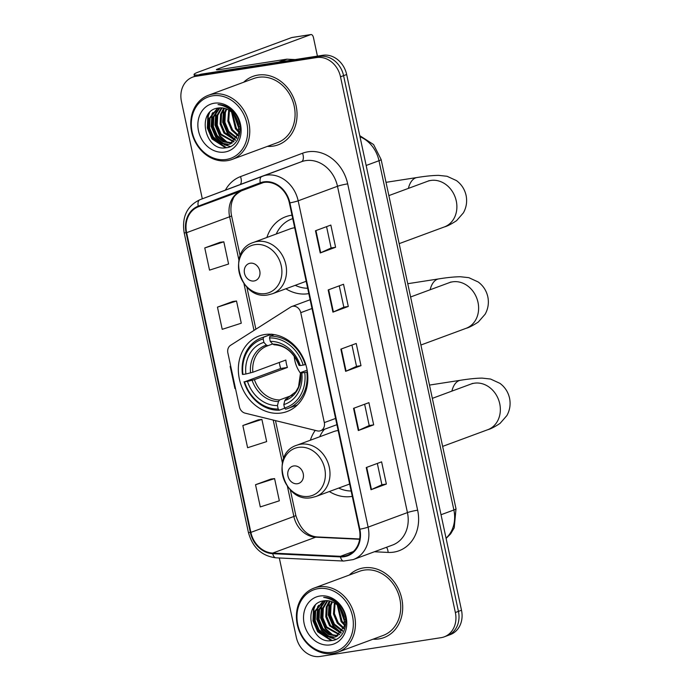 <?xml version="1.0" encoding="UTF-8"?>
<svg xmlns="http://www.w3.org/2000/svg" width="691" height="691" viewBox="0 0 691 691"><rect width="100%" height="100%" fill="white"/><g stroke="black" fill="none" stroke-linecap="round" stroke-linejoin="round"><path stroke-width="1.04" d="M292.803 306.251A7.601 6.4 -110.3 0 0 291.757 306.528A7.601 6.4 -110.3 0 0 290.73 307.037L230.561 345.319A7.601 6.4 -110.3 0 0 227.866 352.928L239.423 406.844A7.601 6.4 -110.3 0 0 245.098 413.149L317.273 430.882A7.601 6.4 -110.3 0 0 320.598 430.718A7.601 6.4 -110.3 0 0 324.321 422.598L300.758 312.669A7.601 6.4 -110.3 0 0 292.803 306.251M315.226 430.381A40.277 33.928 -110.3 0 0 310.363 440.219M329.339 491.534A40.277 33.928 -110.3 0 0 351.615 496.458A40.277 33.928 -110.3 0 0 352.28 496.345M264.679 334.539A40.277 33.928 -110.3 0 0 259.125 335.981A40.277 33.928 -110.3 0 0 240.2 382.296A40.277 33.928 -110.3 0 0 281.496 412.976A40.277 33.928 -110.3 0 0 287.059 411.534A40.277 33.928 -110.3 0 0 305.983 365.228A40.277 33.928 -110.3 0 0 264.679 334.539M292.008 215.177A40.277 33.928 -110.3 0 0 291.334 215.272A40.277 33.928 -110.3 0 0 285.772 216.715A40.277 33.928 -110.3 0 0 266.899 237.471M285.875 288.786A40.277 33.928 -110.3 0 0 308.151 293.71A40.277 33.928 -110.3 0 0 308.817 293.597M279.311 557.982L296.292 637.214A22.794 19.21 -110.3 0 0 320.14 656.45L441.031 637.681A22.794 19.21 -110.3 0 0 444.183 636.869L450.325 634.588A22.794 19.21 -110.3 0 0 461.502 610.248L346.657 74.516A22.794 19.21 -110.3 0 0 322.809 55.28L201.919 74.049A22.794 19.21 -110.3 0 0 198.766 74.87L195.7 76.001A22.794 19.21 -110.3 0 1 198.844 75.189A22.794 19.21 -110.3 0 0 195.7 76.001L192.625 77.142A22.794 19.21 -110.3 0 0 181.448 101.482L202.308 198.818M444.183 636.869A22.794 19.21 -110.3 0 0 455.36 612.52L340.508 76.787A22.794 19.21 -110.3 0 0 316.668 57.552L319.734 56.42L198.844 75.189L319.734 56.42A22.794 19.21 -110.3 0 1 343.582 75.656A22.794 19.21 -110.3 0 0 319.734 56.42L322.809 55.28M455.36 612.52L458.435 611.38L343.582 75.656L458.435 611.38A22.794 19.21 -110.3 0 1 447.25 635.729A22.794 19.21 -110.3 0 0 458.435 611.38L461.502 610.248M257.968 75.077A36.476 30.732 -110.3 0 0 252.923 76.39A36.476 30.732 -110.3 0 0 243.69 82.229A36.476 30.732 -110.3 0 1 252.923 76.39A36.476 30.732 -110.3 0 1 257.968 75.077A36.476 30.732 -110.3 0 1 295.368 102.873A36.476 30.732 -110.3 0 1 278.231 144.808A36.476 30.732 -110.3 0 0 295.368 102.873A36.476 30.732 -110.3 0 0 257.968 75.077M267.408 146.38A36.476 30.732 -110.3 0 0 273.195 146.112A36.476 30.732 -110.3 0 0 278.231 144.808A36.476 30.732 -110.3 0 1 273.195 146.112A36.476 30.732 -110.3 0 1 267.408 146.38M363.613 567.89A36.476 30.732 -110.3 0 0 358.577 569.194A36.476 30.732 -110.3 0 0 349.335 575.042A36.476 30.732 -110.3 0 1 358.577 569.194A36.476 30.732 -110.3 0 1 363.613 567.89A36.476 30.732 -110.3 0 1 401.013 595.677A36.476 30.732 -110.3 0 1 383.876 637.62A36.476 30.732 -110.3 0 0 401.013 595.677A36.476 30.732 -110.3 0 0 363.613 567.89M373.062 639.192A36.476 30.732 -110.3 0 0 378.841 638.925A36.476 30.732 -110.3 0 0 383.876 637.62A36.476 30.732 -110.3 0 1 378.841 638.925A36.476 30.732 -110.3 0 1 373.062 639.192M263.953 182.45A24.315 20.488 69.7 0 1 289.382 202.964L359.346 529.289A24.315 20.488 69.7 0 1 347.418 555.253A24.315 20.488 69.7 0 1 340.447 556.315L272.695 553.085A24.315 20.488 69.7 0 1 250.868 532.381L186.622 232.677A24.315 20.488 69.7 0 1 198.447 206.747L260.49 183.357A24.315 20.488 69.7 0 1 260.593 183.322A24.315 20.488 69.7 0 1 263.953 182.45M263.824 181.854A24.928 20.998 -110.3 0 0 260.274 182.787L198.231 206.177A24.928 20.998 -110.3 0 0 186.112 232.755L250.358 532.459A24.928 20.998 -110.3 0 0 272.729 553.681L340.482 556.911A24.928 20.998 -110.3 0 0 359.856 529.211L289.892 202.886A24.928 20.998 -110.3 0 0 263.824 181.854M377.329 463.436L381.898 484.762L371.456 489.548A6.081 0.553 167.9 0 1 370.998 489.729L386.364 484.054L381.605 461.856L366.239 467.531L370.998 489.729M381.89 484.745L386.364 484.054M373.676 424.853L369.201 425.552L358.767 430.346A6.081 0.553 167.9 0 1 358.309 430.536L373.676 424.853L368.916 402.654L353.55 408.338L358.309 430.536M326.567 226.648L331.136 247.974L320.693 252.759A6.081 0.553 167.9 0 1 320.235 252.949L335.601 247.266L330.842 225.067L315.485 230.751L320.235 252.949M331.127 247.957L335.601 247.266M339.255 285.849L343.824 307.175L333.39 311.961A6.081 0.553 167.9 0 1 332.932 312.142L348.29 306.459L343.531 284.26L328.173 289.944L332.932 312.142M343.824 307.158L348.29 306.459M360.978 365.66L356.513 366.351L346.079 371.153A6.081 0.553 167.9 0 1 345.621 371.343L360.978 365.66L356.219 343.462L340.862 349.136L345.621 371.343M316.668 57.552L195.769 76.321A22.794 19.21 -110.3 0 0 192.625 77.142M270.898 479.079L255.532 484.719L260.291 506.918L279.345 500.794L274.586 478.595L270.742 479.096M232.824 301.492L217.458 307.132L222.217 329.331L241.28 323.207L236.521 301.008L232.668 301.509M220.135 242.291L204.769 247.939L209.528 270.138L228.583 264.014L223.824 241.815L219.98 242.308M258.209 419.878L242.843 425.526L247.603 447.725L266.657 441.601L261.898 419.402L258.045 419.903M230.155 366.325L230.699 366.152L230.155 366.325L234.914 388.523L235.458 388.351M356.513 366.368L351.944 345.042M369.21 425.57L364.632 404.235M217.458 307.132L236.521 301.008M204.769 247.939L223.824 241.815M242.843 425.526L261.898 419.402M255.532 484.719L274.586 478.595M198.455 74.982A30.395 2.755 167.9 0 1 194.076 74.498A30.395 2.755 167.9 0 1 198.352 72.071L291.662 37.564A3.801 2.021 -98.8 0 1 291.87 37.513A3.801 2.021 -98.8 0 1 292.086 37.504M317.428 56.118L313.464 37.59A3.801 2.021 81.2 0 0 310.959 34.55A3.801 2.021 81.2 0 0 310.751 34.602L217.432 69.109A7.601 0.691 -12.1 0 0 216.369 69.713A7.601 0.691 -12.1 0 0 219.963 69.541L286.489 59.219A3.801 3.205 69.7 0 1 287.05 59.184L295.178 59.573M226.32 159.457A32.676 27.528 -110.3 0 0 246.86 123.387A32.676 27.528 -110.3 0 0 212.673 95.816A32.676 27.528 -110.3 0 0 192.141 131.886A32.676 27.528 -110.3 0 0 226.32 159.457M227.408 160.649A34.196 28.806 -110.3 0 0 232.124 159.422A34.196 28.806 -110.3 0 0 248.19 120.113A34.196 28.806 -110.3 0 0 213.13 94.054A34.196 28.806 -110.3 0 0 208.406 95.28A34.196 28.806 -110.3 0 0 192.34 134.598A34.196 28.806 -110.3 0 0 227.408 160.649M232.124 159.422L277.437 142.674A34.196 28.806 -110.3 0 0 293.502 103.356A34.196 28.806 -110.3 0 0 258.443 77.297A34.196 28.806 -110.3 0 0 253.718 78.524L208.406 95.28M239.034 127.006L235.216 116.269M238.55 124.233L236.555 118.558M238.87 132.473L235.432 128.768L231.615 112.158M239.026 131.402L236.4 128.414L232.418 112.892M237.937 135.859L231.597 130.193L227.805 121.15L228.73 110.076M238.205 135.116L232.556 129.839L228.764 120.795L229.412 110.5M236.693 138.399L227.754 131.61L223.962 122.575L224.428 112.875L226.147 108.841M237.022 137.82L228.712 131.255L224.92 122.221L225.387 112.521L226.769 109.092M235.242 140.377L223.919 133.035L220.118 123.991L220.593 114.291L223.754 108.142M235.622 139.928L224.877 132.672L221.085 123.637L221.552 113.937L224.342 108.28L223.659 110.361L223.158 122.134L227.84 133.104L235.476 139.902M233.636 141.931L220.075 134.451L216.283 125.416L216.749 115.717L221.517 107.848M234.05 141.577L221.034 134.097L217.242 125.062L217.708 115.362L222.061 107.891M231.9 143.123L223.193 141.854L216.24 135.868L212.439 126.833L212.914 117.133L219.401 107.9M232.349 142.856L224.152 141.5L217.199 135.514L213.398 126.479L213.873 116.779L219.919 107.856M238.499 124.026A18.994 16.005 -110.3 0 0 218.624 107.995C195.76 109.938 204.821 151.856 225.836 147.779C240.978 146.915 245.365 122.445 232.478 110.75C228.151 106.63 223.331 104.566 218.019 104.566C228.885 106.345 235.709 112.832 238.499 124.026L238.671 133.484L230.043 143.996L227.512 144.635L219.349 143.279L212.396 137.293L208.604 128.258L209.071 118.558L217.57 108.159M230.518 143.806L228.471 144.281L220.308 142.925L213.355 136.939L209.563 127.895L210.029 118.204L217.967 108.09M214.262 103.218A25.075 21.127 -110.3 0 0 198.498 130.901A25.075 21.127 -110.3 0 0 224.73 152.055A25.075 21.127 -110.3 0 0 240.494 124.38A25.075 21.127 -110.3 0 0 214.262 103.218M226.484 147.693L212.483 138.779L207.801 127.809L208.302 116.036L209.598 112.59M223.953 144.16L216.326 137.362L211.636 126.393L212.137 114.62L212.871 112.469M227.797 142.735L220.161 135.937L215.48 124.976L215.981 113.203L216.715 111.044M225.577 147.805L211.999 138.96L207.317 127.99L207.818 116.218L208.768 113.549M230.388 146.518L224.169 144.695M222.562 143.806L215.842 137.535L211.161 126.574L211.973 113.782M226.398 142.389L219.686 136.118L214.996 125.149L215.817 112.365M234.076 139.547L227.365 133.277L222.675 122.307L223.495 109.523M239.146 129.372L233.774 114.361M294.219 356.124A28.115 23.684 -110.3 0 0 300.611 373.408M284.709 408.191L279.276 410.204L278.188 408.994A36.174 30.473 -110.3 0 1 244.536 381.847L247.482 381.397A32.676 27.528 -110.3 0 0 277.454 405.574L278.473 401.549L279.596 399.951L292.742 395.088M263.167 338.944L263.616 337.173A37.694 31.751 -110.3 0 0 261.552 337.839A37.694 31.751 -110.3 0 0 242.437 374.367L242.947 374.453A36.174 30.473 -110.3 0 1 263.167 338.944L263.902 342.365A32.676 27.528 -110.3 0 0 245.892 373.995L252.837 372.25L285.832 360.046A28.115 23.684 -110.3 0 0 287.421 367.448L254.426 379.653L247.482 381.397M272.608 343.98L267.21 345.958A28.115 23.684 -110.3 0 0 252.837 372.25M244.536 381.847L280.693 368.493A36.096 30.413 69.7 0 1 279.294 362.464M271.831 334.133L272.72 335.17M287.698 408.545A37.694 31.751 -110.3 0 0 306.821 372.017L304.774 372.501A36.174 30.473 -110.3 0 1 284.545 408.01L285.633 409.21A37.694 31.751 -110.3 0 0 287.698 408.545L295.921 405.505A37.694 31.751 -110.3 0 0 297.467 404.874M271.356 334.271A37.694 31.751 -110.3 0 0 269.775 334.798L261.552 337.839M307.391 371.801L306.821 372.017M244.018 381.769A37.694 31.751 -110.3 0 0 279.276 410.204M263.616 337.173L271.442 334.271M284.545 408.01L283.811 404.58A32.676 27.528 -110.3 0 0 301.829 372.959L304.774 372.501M277.454 405.574L278.188 408.994M245.892 373.995L242.947 374.453M301.829 372.959L300.663 372.76L301.077 372.406L307.132 370.169M287.43 398.413L285.953 398.966L284.83 400.555L283.811 404.58M267.961 345.699L266.372 345.103L263.902 342.365M284.83 400.555A29.229 24.626 -110.3 0 0 300.663 372.76L301.077 372.406M274.241 334.608L269.982 336.18L269.533 337.951A36.174 30.473 -110.3 0 1 303.185 365.098L305.232 364.615A37.694 31.751 -110.3 0 0 269.982 336.18M305.232 364.615L305.742 364.425M303.185 365.098L300.24 365.556A32.676 27.528 -110.3 0 0 270.267 341.38L269.533 337.951M299.488 365.003L299.073 365.366L300.24 365.556M270.267 341.38L272.729 344.118L274.327 344.705M280.693 368.493L287.421 367.448M254.029 280.978A9.121 7.679 -110.3 0 0 259.764 270.915A9.121 7.679 -110.3 0 0 250.22 263.219A9.121 7.679 -110.3 0 0 244.493 273.291A9.121 7.679 -110.3 0 0 254.029 280.978M294.703 227.762A27.355 23.045 -110.3 0 0 294.029 227.857A27.355 23.045 -110.3 0 0 290.255 228.833L253.442 242.446C225.983 250.859 240.174 300.87 268.22 294.85L272.418 293.761A27.355 23.045 -110.3 0 0 285.271 262.312A27.355 23.045 -110.3 0 0 257.225 241.47A27.355 23.045 -110.3 0 0 253.442 242.446M291.827 218.935L292.734 218.598A36.096 30.413 -110.3 0 0 291.827 218.935A36.096 30.413 -110.3 0 0 276.253 234.007M295.23 285.331A36.096 30.413 -110.3 0 0 307.668 288.251M297.493 483.726A9.121 7.679 -110.3 0 0 303.228 473.663A9.121 7.679 -110.3 0 0 293.684 465.967A9.121 7.679 -110.3 0 0 287.957 476.039A9.121 7.679 -110.3 0 0 297.493 483.726M338.167 430.51A27.355 23.045 -110.3 0 0 337.493 430.605A27.355 23.045 -110.3 0 0 333.718 431.581L296.905 445.194C269.447 453.607 283.647 503.618 311.684 497.598L315.891 496.509A27.355 23.045 -110.3 0 0 328.735 465.06A27.355 23.045 -110.3 0 0 300.689 444.218A27.355 23.045 -110.3 0 0 296.905 445.194M324.425 429.301A36.096 30.413 -110.3 0 0 319.717 436.755M338.694 488.079A36.096 30.413 -110.3 0 0 351.132 490.999M331.965 652.269A32.676 27.528 -110.3 0 0 352.505 616.199A32.676 27.528 -110.3 0 0 318.326 588.628A32.676 27.528 -110.3 0 0 297.786 624.699A32.676 27.528 -110.3 0 0 331.965 652.269M333.053 653.461A34.196 28.806 -110.3 0 0 337.778 652.235A34.196 28.806 -110.3 0 0 353.844 612.917A34.196 28.806 -110.3 0 0 318.776 586.866A34.196 28.806 -110.3 0 0 314.051 588.093A34.196 28.806 -110.3 0 0 297.985 627.411A34.196 28.806 -110.3 0 0 333.053 653.461M337.778 652.235L383.09 635.478A34.196 28.806 -110.3 0 0 399.156 596.16A34.196 28.806 -110.3 0 0 364.088 570.11A34.196 28.806 -110.3 0 0 359.363 571.336L314.051 588.093M344.679 619.81L340.862 609.073M344.196 617.046L342.209 611.371M344.524 625.286L341.086 621.58L337.268 604.971M344.671 624.215L342.045 621.226L338.063 605.705M343.591 628.672L337.243 623.006L333.451 613.962L334.375 602.889M343.859 627.929L338.21 622.643L334.409 613.608L335.066 603.312M342.339 631.211L333.408 624.422L329.616 615.387L330.082 605.687L331.792 601.654M342.676 630.633L334.366 624.068L330.574 615.033L331.041 605.333L332.423 601.904M340.888 633.189L329.564 625.839L325.772 616.804L326.238 607.104L329.408 600.954M341.268 632.74L330.523 625.485L326.731 616.45L327.197 606.75L329.987 601.084L329.305 603.174L328.804 614.947L333.494 625.908L341.129 632.706M339.281 634.744L325.729 627.264L321.928 618.229L322.403 608.529L327.163 600.66M339.696 634.39L326.688 626.91L322.896 617.866L323.362 608.175L327.715 600.704M337.545 635.936L328.838 634.666L321.885 628.68L318.093 619.646L318.56 609.946L325.046 600.712M337.994 635.668L329.797 634.312L322.844 628.326L319.052 619.291L319.518 609.592L325.565 600.669M344.144 616.838A18.994 16.005 -110.3 0 0 324.269 600.807C301.414 602.751 310.466 644.668 331.481 640.592C346.632 639.728 351.011 615.249 338.132 603.563C333.796 599.442 328.976 597.378 323.673 597.378C334.539 599.157 341.363 605.644 344.144 616.838L344.317 626.296L335.688 636.808L333.166 637.447L325.003 636.091L318.05 630.106L314.25 621.062L314.716 611.362L323.224 600.971M336.163 636.618L334.124 637.093L325.962 635.729L319.009 629.743L315.208 620.708L315.683 611.008L323.613 600.902M319.916 596.031A25.075 21.127 -110.3 0 0 304.152 623.705A25.075 21.127 -110.3 0 0 330.384 644.867A25.075 21.127 -110.3 0 0 346.148 617.193A25.075 21.127 -110.3 0 0 319.916 596.031M332.138 640.505L318.136 631.591L313.446 620.622L313.947 608.849L315.243 605.402M329.607 636.972L321.971 630.175L317.29 619.205L317.791 607.432L318.525 605.281M333.442 635.547L325.815 628.75L321.125 617.78L321.626 606.007L322.36 603.856M331.222 640.617L317.653 631.773L312.971 620.803L313.472 609.03L314.414 606.361M336.033 639.322L329.814 637.508M328.208 636.618L321.496 630.347L316.806 619.378L317.627 606.594M332.051 635.202L325.331 628.931L320.65 617.961L321.462 605.178M339.73 632.36L333.01 626.089L328.329 615.12L329.141 602.336M344.8 622.185L339.428 607.164M324.321 422.598L335.576 418.444M300.758 312.669L312.012 308.506M446.049 538.151A30.395 25.61 -110.3 0 0 453.875 509.984L378.996 160.727A30.395 25.61 -110.3 0 0 359.994 136.732M366.152 165.477L378.996 160.727A15.202 1.382 -12.1 0 0 381.13 159.517L456.008 508.775L454.22 527.838L450.679 533.815L446.11 538.427M201.919 74.049L195.769 76.321M346.657 74.516L340.508 76.787M456.008 508.775A15.202 1.382 -12.1 0 1 453.875 509.984L441.031 514.735M225.396 190.12A37.996 32.011 69.7 0 1 240.494 176.611L302.537 153.229A37.996 32.011 69.7 0 1 347.685 183.866L417.64 510.183A7.601 0.691 -12.1 0 0 407.44 512.592L337.484 186.276A30.395 25.61 -110.3 0 0 305.69 160.623A30.395 25.61 -110.3 0 0 301.492 161.711A30.395 25.61 -110.3 0 0 301.362 161.763L262.295 176.214M417.64 510.183A37.996 32.011 69.7 0 1 393.766 552.126A37.996 32.011 69.7 0 1 388.117 552.42L374.392 551.764M392.531 545.052A30.395 25.61 -110.3 0 0 407.44 512.592L368.122 527.138A30.395 25.61 69.7 0 1 353.213 559.598L392.531 545.052M301.492 161.711L199.984 199.69A7.601 4.094 69.3 0 0 199.984 199.69L262.019 176.309A7.601 4.094 69.3 0 1 262.044 176.3A30.395 25.61 69.7 0 1 262.165 176.257A30.395 25.61 69.7 0 1 266.363 175.169A30.395 25.61 69.7 0 1 298.166 200.813A7.601 0.691 167.9 0 1 289.892 202.886M262.027 176.309A7.601 4.094 69.3 0 0 260.274 182.787M198.231 206.177A7.601 4.094 69.3 0 1 199.984 199.69C187.028 205.875 181.75 216.879 184.151 232.703A7.601 0.691 -12.1 0 0 186.112 232.755M250.358 532.459A7.601 0.691 167.9 0 1 248.397 532.407C252.578 547.566 261.751 556.039 275.925 557.818L343.677 561.049L353.213 559.598M272.729 553.681A7.601 3.852 92.7 0 0 275.925 557.818M340.482 556.911A7.601 3.852 92.7 0 0 343.677 561.049M359.856 529.211A7.601 0.691 -12.1 0 0 368.122 527.138L298.166 200.813L337.484 186.276A7.601 0.691 -12.1 0 1 347.685 183.866M240.494 176.611A7.601 4.094 -110.7 0 1 240.235 184.523M302.537 153.229A7.601 4.094 -110.7 0 1 301.406 161.746M386.468 547.298A7.601 3.852 -87.3 0 1 388.117 552.42M250.868 532.381L293.874 516.471A24.315 20.488 -110.3 0 0 315.701 537.183L359.631 539.274M272.695 553.085L315.701 537.183A13.682 6.936 -87.3 0 1 317.178 536.942L359.683 538.971M340.447 556.315L353.403 551.53M198.447 206.747L241.453 190.837A24.315 20.488 -110.3 0 0 229.628 216.767L238.896 260.023M241.496 190.82A13.682 7.368 -110.7 0 1 241.479 190.828L263.521 182.519L241.453 190.837A13.682 7.368 -110.7 0 1 241.453 190.837C236.4 193.765 233.558 196.581 232.962 199.293C232.331 200.209 229.749 206.868 231.545 215.678L240.157 255.825M186.622 232.677L229.628 216.767A13.682 1.244 -12.1 0 0 231.545 215.678M243.966 283.664L253.994 330.41M273.204 420.05L282.369 462.771M287.43 486.412L293.874 516.471A13.682 1.244 -12.1 0 0 295.8 515.382C300.214 528.935 307.34 536.121 317.178 536.942M346.079 371.153L341.319 348.972M333.39 311.961L328.631 289.771M320.693 252.759L315.942 230.578M358.767 430.346L354.008 408.165M371.456 489.548L366.705 467.366M217.587 69.834L217.432 69.109M278.533 62.155L286.489 59.219M310.751 34.602L291.662 37.564M287.05 59.184L279.371 62.026M450.964 281.997L449.21 282.705A24.315 20.488 69.7 0 1 452.562 281.833A24.315 20.488 69.7 0 1 477.999 302.347A24.315 20.488 69.7 0 1 466.08 328.32L420.905 345.025M430.139 289.754A24.315 12.913 -98.8 0 1 438.776 278.888L407.759 283.707M254.426 379.653A28.115 23.684 -110.3 0 0 279.596 399.951M267.883 345.725A28.115 23.684 -110.3 0 0 267.21 345.958M252.129 380.3A29.229 24.626 -110.3 0 0 278.473 401.549M266.372 345.103A29.229 24.626 -110.3 0 0 250.539 372.898M285.953 398.966A28.115 23.684 -110.3 0 0 286.713 398.698L295.8 391.745L298.512 386.969L300.55 372.708M299.073 365.366A29.229 24.626 -110.3 0 0 272.729 344.118M429.232 180.627L427.479 181.327A24.315 20.488 69.7 0 1 430.83 180.463A24.315 20.488 69.7 0 1 456.267 200.977A24.315 20.488 69.7 0 1 444.339 226.942L399.173 243.647M408.398 188.384A24.315 12.913 -98.8 0 1 417.044 177.518L386.027 182.329M265.465 293.58A25.135 21.171 -110.3 0 0 281.263 265.845A25.135 21.171 -110.3 0 0 254.97 244.64A25.135 21.171 -110.3 0 0 239.172 272.375A25.135 21.171 -110.3 0 0 265.465 293.58M472.696 383.375L470.942 384.075A24.315 20.488 69.7 0 1 474.294 383.211A24.315 20.488 69.7 0 1 499.731 403.725A24.315 20.488 69.7 0 1 487.811 429.69L442.637 446.395M451.871 391.132A24.315 12.913 -98.8 0 1 460.508 380.266L429.491 385.077M308.929 496.328A25.135 21.171 -110.3 0 0 324.727 468.593A25.135 21.171 -110.3 0 0 298.434 447.388A25.135 21.171 -110.3 0 0 282.636 475.123A25.135 21.171 -110.3 0 0 308.929 496.328M291.757 306.528L310.129 299.73M320.598 430.718L336.914 424.68M359.761 135.669L373.589 144.557L381.13 159.517M184.151 232.703L248.397 532.407M246.868 287.154L255.886 329.21M275.484 420.612L283.621 458.574M290.332 489.902L295.8 515.382M194.499 76.451L194.076 74.498M291.87 37.513L310.959 34.55M231.001 143.642L230.043 143.996M466.08 328.32C468.913 327.612 472.998 325.513 478.319 322.023L485.134 314.215C488.157 308.773 489.055 302.96 487.82 296.785C486.412 290.643 483.216 285.711 478.224 281.988L468.809 277.661L460.405 276.745C454.6 276.789 447.388 277.506 438.776 278.888M273.947 344.774C285.262 345.379 293.597 352.229 298.961 365.314M410.601 296.983L449.21 282.705M444.339 226.942C447.181 226.242 451.266 224.143 456.587 220.654L463.402 212.837C466.425 207.395 467.323 201.591 466.088 195.406C464.68 189.274 461.484 184.342 456.492 180.61L447.077 176.283L438.673 175.367C432.86 175.419 425.656 176.136 417.044 177.518M306.173 281.28L272.418 293.761M388.869 195.605L427.479 181.327M487.811 429.69C490.645 428.99 494.73 426.891 500.051 423.402L506.866 415.585C509.889 410.143 510.787 404.339 509.552 398.154C508.144 392.022 504.948 387.09 499.956 383.358L490.541 379.031L482.137 378.115C476.332 378.167 469.12 378.884 460.508 380.266M349.637 484.028L315.891 496.509M432.333 398.353L470.942 384.075M336.647 636.454L335.688 636.808"/></g></svg>
